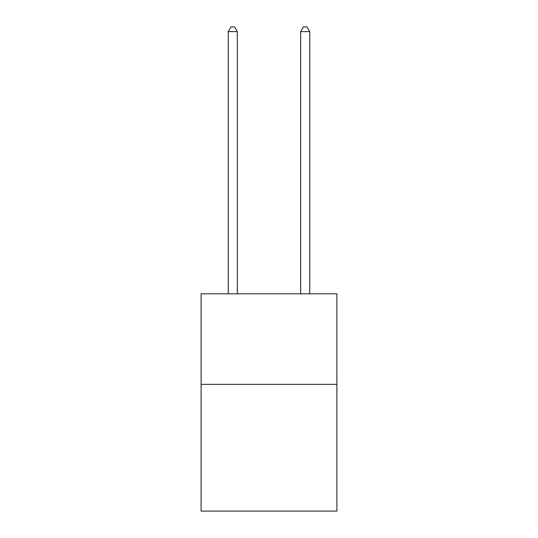 <?xml version="1.0" encoding="UTF-8"?>
<svg xmlns="http://www.w3.org/2000/svg" width="538" height="538" viewBox="0 0 538 538"><rect width="100%" height="100%" fill="white"/><g stroke="black" fill="none" stroke-linecap="round" stroke-linejoin="round"><path stroke-width="0.81" d="M336.902 384.347L336.902 511.1L201.098 511.1L201.098 293.809L336.902 293.809L336.902 384.347L201.098 384.347M237.312 293.809L237.312 31.607L228.26 31.607L228.26 293.809M228.26 31.607L230.977 26.9L234.595 26.9L237.312 31.607M309.74 293.809L309.74 31.607L300.688 31.607L300.688 293.809M300.688 31.607L303.405 26.9L307.023 26.9L309.74 31.607"/></g></svg>

